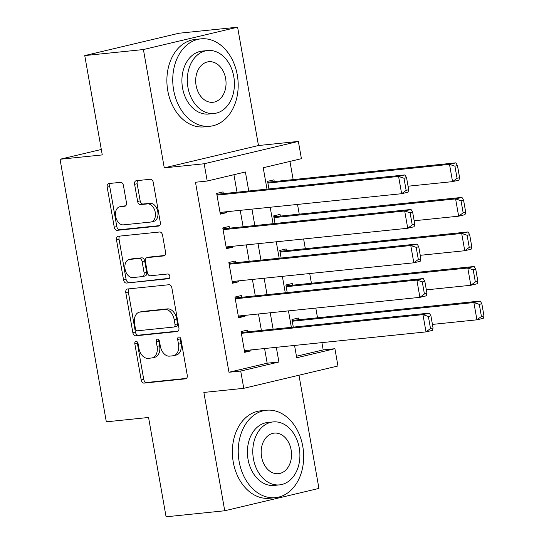 <?xml version="1.0" encoding="UTF-8"?>
<svg xmlns="http://www.w3.org/2000/svg" width="544" height="544" viewBox="0 0 544 544"><rect width="100%" height="100%" fill="white"/><g stroke="black" fill="none" stroke-linecap="round" stroke-linejoin="round"><path stroke-width="0.82" d="M136.027 341.38A2.414 1.612 -103.3 0 0 135.891 341.401A2.414 1.612 -103.3 0 0 134.837 343.917L141.188 379.95A3.448 2.305 -103.3 0 0 144.092 383.105L185.545 378.835A3.448 2.305 -103.3 0 0 185.742 378.801A3.448 2.305 -103.3 0 0 187.252 375.204L180.9 339.177A2.414 1.612 -103.3 0 0 178.867 336.967A2.414 1.612 -103.3 0 0 178.731 336.988A2.414 1.612 -103.3 0 0 177.677 339.504L178.493 344.168A11.043 7.371 -103.3 0 1 173.672 355.674A11.043 7.371 -103.3 0 1 173.04 355.776L169.585 356.136A11.043 7.371 -103.3 0 1 160.303 346.045L159.48 341.38A2.414 1.612 -103.3 0 0 157.447 339.17A2.414 1.612 -103.3 0 0 157.311 339.198A2.414 1.612 -103.3 0 0 156.257 341.714L157.08 346.372A11.043 7.371 -103.3 0 1 152.259 357.877A11.043 7.371 -103.3 0 1 151.62 357.986L148.165 358.34A11.043 7.371 -103.3 0 1 138.883 348.248L138.06 343.584A2.414 1.612 -103.3 0 0 136.027 341.38M137.394 342.074A2.414 1.612 -103.3 0 0 137.38 343.312L143.732 379.345A3.448 2.305 -103.3 0 0 146.635 382.5L186.483 378.393M180.234 337.661A2.414 1.612 -103.3 0 0 180.22 338.905L181.043 343.563L178.493 344.168M158.814 339.871A2.414 1.612 -103.3 0 0 158.8 341.108L159.623 345.773L157.08 346.372M123.434 185.49A3.448 2.305 -103.3 0 0 120.53 182.335L108.902 183.539A3.448 2.305 -103.3 0 0 108.705 183.573A3.448 2.305 -103.3 0 0 107.195 187.163L114.254 227.181A3.448 2.305 -103.3 0 0 117.15 230.336L158.61 226.066A3.448 2.305 -103.3 0 0 158.807 226.032A3.448 2.305 -103.3 0 0 160.317 222.435L153.258 182.417A3.448 2.305 -103.3 0 0 150.355 179.268L136.306 180.71A3.448 2.305 -103.3 0 0 136.109 180.744A3.448 2.305 -103.3 0 0 134.606 184.341L137.625 201.464A3.448 2.305 -103.3 0 0 140.522 204.619L147.492 203.905A9.228 6.168 -103.3 0 1 155.176 211.942A9.228 6.168 -103.3 0 1 151.218 221.959A9.228 6.168 -103.3 0 1 150.688 222.047L123.4 224.856A9.228 6.168 -103.3 0 1 115.716 216.818A9.228 6.168 -103.3 0 1 119.666 206.802A9.228 6.168 -103.3 0 1 120.197 206.713L124.746 206.244A3.448 2.305 -103.3 0 0 124.943 206.21A3.448 2.305 -103.3 0 0 126.453 202.62L123.434 185.49M84.748 55.583L178.949 33.238L237.612 27.2L143.412 49.545L84.748 55.583L102.265 154.911L60.03 159.263L106.325 421.824L148.56 417.472L166.076 516.8L224.733 510.762L203.871 392.435L243.76 388.321L240.713 371.049L228.983 372.259L195.473 182.247L207.21 181.036L204.163 163.764L298.364 141.42L301.41 158.692L263.221 167.749L266.988 189.135M143.412 49.545L164.274 167.872L204.163 163.764M127.5 289A3.448 2.305 -103.3 0 0 127.296 289.034A3.448 2.305 -103.3 0 0 125.793 292.624L132.845 332.642A3.448 2.305 -103.3 0 0 135.748 335.798L177.208 331.527A3.448 2.305 -103.3 0 0 177.405 331.493A3.448 2.305 -103.3 0 0 178.908 327.896L171.856 287.885A3.448 2.305 -103.3 0 0 168.953 284.73L127.5 289M123.549 279.908L116.491 239.897A3.448 2.305 -103.3 0 1 118 236.3A3.448 2.305 -103.3 0 1 118.198 236.266L159.657 231.996A3.448 2.305 -103.3 0 1 162.554 235.151L165.573 252.28A3.448 2.305 -103.3 0 1 164.07 255.87A3.448 2.305 -103.3 0 1 163.873 255.904L147.057 257.638A3.448 2.305 -103.3 0 0 146.86 257.672A3.448 2.305 -103.3 0 0 145.35 261.263L147.356 272.626A3.448 2.305 -103.3 0 0 150.26 275.781L167.763 273.979A2.414 1.612 -103.3 0 1 169.769 276.08A2.414 1.612 -103.3 0 1 168.735 278.698A2.414 1.612 -103.3 0 1 168.599 278.725L126.453 283.064A3.448 2.305 -103.3 0 1 123.549 279.908L126.092 279.31L119.041 239.292L116.491 239.897M224.733 510.762L318.934 488.417L298.976 375.224M274.264 181.553L273.958 179.826L267.594 181.336L268.933 188.938M280.357 216.097L280.051 214.37L273.686 215.88L275.026 223.482M286.45 250.648L286.144 248.921L279.779 250.43L281.119 258.033M292.543 285.199L292.237 283.472L285.872 284.981L287.212 292.577M247.71 331.82L247.404 330.092L241.04 331.602L244.698 352.335L251.063 350.826L250.906 349.935M241.618 297.276L241.318 295.548L234.954 297.058L238.605 317.784L244.97 316.275L244.814 315.384M235.532 262.725L235.226 260.998L228.861 262.507L232.512 283.24L238.877 281.731L238.721 280.84M229.439 228.181L229.133 226.454L222.768 227.963L226.42 248.69L232.784 247.18L232.628 246.289M228.983 372.259L267.172 363.202L264.581 348.527M261.392 330.412L258.488 313.976M255.299 295.868L252.402 279.432M249.206 261.317L246.31 244.882M243.114 226.773L240.217 210.338M237.021 192.222L233.934 174.699M223.346 193.63L223.04 191.903L216.675 193.412L220.334 214.139L226.698 212.629L226.542 211.745M296.46 356.252L323.184 349.914L321.898 342.625M317.519 317.798L315.806 308.074M311.426 283.254L309.713 273.53M305.334 248.703L303.62 238.979M299.241 214.152L297.527 204.435M293.155 179.608L289.945 161.412M298.629 319.743L298.33 318.016L291.965 319.525L293.304 327.128M101.306 149.471L60.03 159.263M164.274 167.872L258.475 145.527L237.612 27.2M258.475 145.527L298.364 141.42M323.184 349.914L334.914 348.704L337.96 365.976L243.76 388.321M248.751 191.012L245.398 171.979L207.21 181.036M240.713 371.049L278.902 361.991L276.318 347.317M273.122 329.208L270.225 312.773M267.029 294.658L264.132 278.222M260.936 260.107L258.04 243.671M254.844 225.563L251.947 209.127M294.549 345.44L296.725 357.762L334.914 348.704M270.184 207.25L273.081 223.686M276.277 241.794L279.174 258.23M282.37 276.345L285.267 292.781M288.456 310.889L291.36 327.325M267.172 363.202L278.902 361.991M251.063 350.826L244.548 351.492M244.97 316.275L238.456 316.948M238.877 281.731L232.363 282.397M232.784 247.18L226.277 247.853M226.698 212.629L220.184 213.302M152.259 357.877L154.802 357.272A11.043 7.371 -103.3 0 0 159.623 345.773M173.672 355.674L176.222 355.069A11.043 7.371 -103.3 0 0 181.043 343.563M129.105 288.837A3.448 2.305 -103.3 0 0 128.336 292.026L135.395 332.037A3.448 2.305 -103.3 0 0 138.292 335.192L178.146 331.085M135.415 328.583A2.414 1.612 -103.3 0 0 137.448 330.786L173.835 327.039A2.414 1.612 -103.3 0 0 173.971 327.019A2.414 1.612 -103.3 0 0 175.025 324.503L174.162 319.586A11.043 7.371 -103.3 0 0 164.88 309.488L140.005 312.052A11.043 7.371 -103.3 0 0 139.366 312.161A11.043 7.371 -103.3 0 0 134.545 323.666L135.415 328.583M176.378 326.434A2.414 1.612 -103.3 0 0 176.521 326.414A2.414 1.612 -103.3 0 0 177.575 323.898L175.025 324.503M139.366 312.161L141.916 311.556A11.043 7.371 -103.3 0 1 142.548 311.447L167.423 308.89A11.043 7.371 -103.3 0 1 176.705 318.981L177.575 323.898M119.802 236.103A3.448 2.305 -103.3 0 0 119.041 239.292M164.812 255.469L149.607 257.033A3.448 2.305 -103.3 0 0 149.403 257.067A3.448 2.305 -103.3 0 0 149.212 257.128M169.368 278.304L126.453 283.064M129.615 259.434A9.228 6.168 -103.3 0 0 129.084 259.522A9.228 6.168 -103.3 0 0 125.127 269.532A9.228 6.168 -103.3 0 0 132.811 277.576L142.426 276.583A3.448 2.305 -103.3 0 0 142.623 276.549A3.448 2.305 -103.3 0 0 144.133 272.959L142.127 261.596A3.448 2.305 -103.3 0 0 139.23 258.441L129.615 259.434L132.158 258.828A9.228 6.168 -103.3 0 0 131.628 258.917L129.084 259.522M144.969 275.985A3.448 2.305 -103.3 0 0 145.173 275.951A3.448 2.305 -103.3 0 0 146.676 272.354L144.133 272.959M132.158 258.828L141.773 257.842A3.448 2.305 -103.3 0 1 144.677 260.991L146.676 272.354M126.092 279.31A3.448 2.305 -103.3 0 0 128.996 282.458M119.666 206.802L122.216 206.196A9.228 6.168 -103.3 0 1 122.747 206.108L125.684 205.809M151.218 221.959L153.768 221.354A9.228 6.168 -103.3 0 0 157.719 211.337A9.228 6.168 -103.3 0 0 150.035 203.3L147.492 203.905M137.918 180.547A3.448 2.305 -103.3 0 0 137.149 183.736L140.168 200.865A3.448 2.305 -103.3 0 0 143.072 204.014L150.035 203.3M110.507 183.369A3.448 2.305 -103.3 0 0 109.745 186.558L116.797 226.576A3.448 2.305 -103.3 0 0 119.7 229.731L159.548 225.624M483.97 315.86L481.841 303.77L479.291 304.375L481.426 316.465L483.97 315.86L483.29 318.315L476.925 319.824L432.432 324.408M292.264 321.252L473.878 302.546L480.243 301.036L292.121 320.416M481.426 316.465L476.925 319.824L473.878 302.546L479.291 304.375M481.841 303.77L480.243 301.036M241.346 333.329L422.96 314.629L429.325 313.12L241.196 332.493M433.051 327.937L432.371 330.392L426.006 331.901L422.96 314.629L428.373 316.452L430.508 328.542L433.051 327.937L430.923 315.846L428.373 316.452M244.392 350.608L426.006 331.901L430.508 328.542M429.325 313.12L430.923 315.846M239.129 461.496A43.942 32.586 84.1 0 0 275.454 497.658A43.942 32.586 84.1 0 0 302.777 446.4A43.942 32.586 84.1 0 0 266.451 410.237A43.942 32.586 84.1 0 0 239.129 461.496M266.451 410.237L260.583 410.842A43.942 32.586 84.1 0 0 233.26 462.101A43.942 32.586 84.1 0 0 269.593 498.263L275.454 497.658M279.596 484.867L274.196 485.425A31.64 23.46 -95.9 0 1 248.044 459.381A31.64 23.46 -95.9 0 1 267.709 422.477L273.108 421.92A31.64 23.46 84.1 0 0 253.436 458.83A31.64 23.46 84.1 0 0 279.596 484.867A31.64 23.46 84.1 0 0 299.261 447.957A31.64 23.46 84.1 0 0 273.108 421.92M291.115 449.888A20.393 15.116 84.1 0 0 274.264 433.112A20.393 15.116 84.1 0 0 261.582 456.899A20.393 15.116 84.1 0 0 278.44 473.674A20.393 15.116 84.1 0 0 291.115 449.888M173.645 90.107A43.942 32.586 84.1 0 0 209.97 126.269A43.942 32.586 84.1 0 0 237.293 75.011A43.942 32.586 84.1 0 0 200.967 38.848A43.942 32.586 84.1 0 0 173.645 90.107M200.967 38.848L195.099 39.454A43.942 32.586 84.1 0 0 167.776 90.712A43.942 32.586 84.1 0 0 204.102 126.874L209.97 126.269M214.105 113.478L208.712 114.029A31.64 23.46 -95.9 0 1 182.553 87.992A31.64 23.46 -95.9 0 1 202.225 51.088L207.624 50.531A31.64 23.46 84.1 0 0 187.952 87.441A31.64 23.46 84.1 0 0 214.105 113.478A31.64 23.46 84.1 0 0 233.777 76.568A31.64 23.46 84.1 0 0 207.624 50.531M225.631 78.499A20.393 15.116 84.1 0 0 208.774 61.724A20.393 15.116 84.1 0 0 196.098 85.503A20.393 15.116 84.1 0 0 212.956 102.286A20.393 15.116 84.1 0 0 225.631 78.499M477.884 281.316L475.748 269.219L473.205 269.824L475.334 281.914L477.884 281.316L477.197 283.764L470.832 285.274L426.34 289.857M286.178 286.708L467.786 268.002L474.15 266.492L286.028 285.865M475.334 281.914L470.832 285.274L467.786 268.002L473.205 269.824M475.748 269.219L474.15 266.492M471.791 246.765L469.656 234.675L467.112 235.28L469.241 247.37L471.791 246.765L471.104 249.22L464.739 250.73L420.247 255.313M280.085 252.158L461.693 233.451L468.058 231.941L279.936 251.321M469.241 247.37L464.739 250.73L461.693 233.451L467.112 235.28M469.656 234.675L468.058 231.941M465.698 212.214L463.563 200.124L461.02 200.729L463.148 212.82L465.698 212.214L465.011 214.669L458.646 216.179L414.154 220.762M273.992 217.614L455.6 198.907L461.965 197.397L273.843 216.77M463.148 212.82L458.646 216.179L455.6 198.907L461.02 200.729M463.563 200.124L461.965 197.397M459.605 177.67L457.47 165.58L454.927 166.178L457.062 178.276L459.605 177.67L458.918 180.118L452.554 181.635L408.061 186.211M267.9 183.063L449.507 164.356L455.879 162.846L267.75 182.226M457.062 178.276L452.554 181.635L449.507 164.356L454.927 166.178M457.47 165.58L455.879 162.846M235.253 298.785L416.867 280.078L423.232 278.569L235.11 297.942M426.958 293.393L426.278 295.841L419.914 297.35L416.867 280.078L422.28 281.901L424.415 293.998L426.958 293.393L424.83 281.302L422.28 281.901M238.299 316.057L419.914 297.35L424.415 293.998M423.232 278.569L424.83 281.302M229.167 264.234L410.774 245.534L417.139 244.025L229.017 263.398M420.872 258.842L420.186 261.297L413.821 262.806L410.774 245.534L416.194 247.357L418.322 259.447L420.872 258.842L418.737 246.752L416.194 247.357M232.206 281.513L413.821 262.806L418.322 259.447M417.139 244.025L418.737 246.752M223.074 229.69L404.682 210.984L411.046 209.474L222.924 228.847M414.78 224.298L414.093 226.746L407.728 228.256L404.682 210.984L410.101 212.806L412.23 224.896L414.78 224.298L412.644 212.201L410.101 212.806M226.12 246.962L407.728 228.256L412.23 224.896M411.046 209.474L412.644 212.201M216.981 195.14L398.589 176.433L404.954 174.923L216.832 194.303M408.687 189.747L408 192.202L401.635 193.712L398.589 176.433L404.008 178.262L406.137 190.352L408.687 189.747L406.552 177.657L404.008 178.262M220.028 212.412L401.635 193.712L406.137 190.352M404.954 174.923L406.552 177.657M137.38 343.312L134.837 343.917M180.22 338.905L177.677 339.504M158.8 341.108L156.257 341.714M185.939 378.74L185.545 378.835M146.635 382.5L144.092 383.105M143.732 379.345L141.188 379.95M177.596 331.432L177.208 331.527M138.292 335.192L135.748 335.798M135.395 332.037L132.845 332.642M128.336 292.026L125.793 292.624M176.705 318.981L174.162 319.586M167.423 308.89L164.88 309.488M142.548 311.447L140.005 312.052M164.261 255.809L163.873 255.904M149.607 257.033L147.057 257.638M144.677 260.991L142.127 261.596M141.773 257.842L139.23 258.441M125.14 206.156L124.746 206.244M122.747 206.108L120.197 206.713M143.072 204.014L140.522 204.619M140.168 200.865L137.625 201.464M137.149 183.736L134.606 184.341M158.998 225.971L158.61 226.066M119.7 229.731L117.15 230.336M116.797 226.576L114.254 227.181M109.745 186.558L107.195 187.163M176.521 326.414L173.971 327.019M149.403 257.067L146.86 257.672M145.173 275.951L142.623 276.549"/></g></svg>
